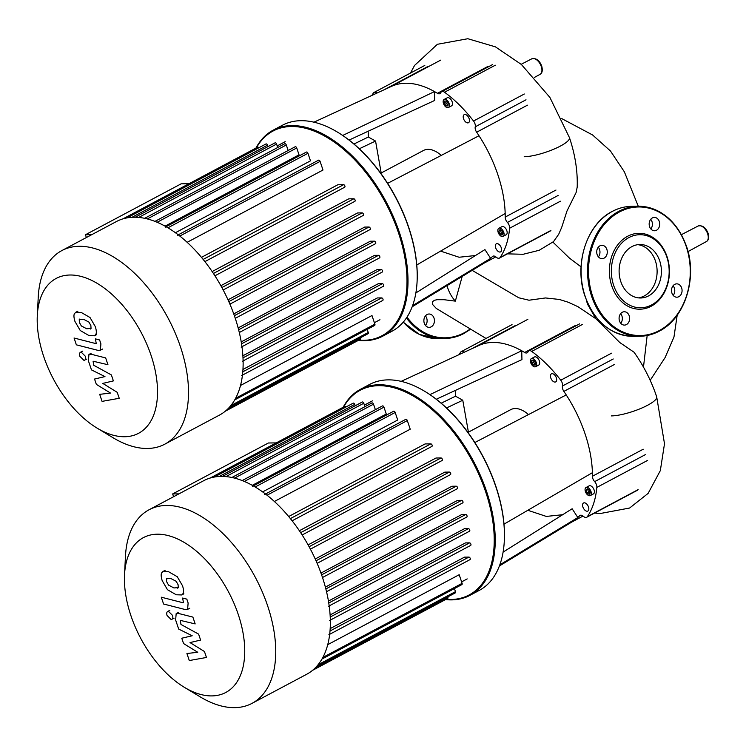 <?xml version="1.0" encoding="UTF-8"?>
<svg xmlns="http://www.w3.org/2000/svg" width="746" height="746" viewBox="0 0 746 746"><rect width="100%" height="100%" fill="white"/><g stroke="black" fill="none" stroke-linecap="round" stroke-linejoin="round"><path stroke-width="1.12" d="M91.73 234.682L85.436 234.757L181.157 183.814L188.99 183.721M86.368 237.536L85.436 234.757M97.176 428.167L113.084 437.753A109.634 62.086 -118 0 0 164.819 444.168L219.436 415.112A109.634 62.086 -118 0 0 235.009 317.544A109.634 62.086 -118 0 0 116.423 221.543L61.815 250.6A109.634 62.086 -118 0 0 38.242 297.104L37.3 315.651A87.711 49.665 62 0 1 85.109 277.652A87.711 49.665 62 0 1 151.028 355.255A87.711 49.665 62 0 1 97.176 428.167A87.711 49.665 62 0 1 43.697 356.495A87.711 49.665 62 0 1 37.3 315.651M164.819 444.168A109.634 62.086 -118 0 0 180.392 346.61A109.634 62.086 -118 0 0 61.815 250.6M165.034 226.159L299.043 154.842L296.731 147.978A1.408 0.793 62 0 0 295.211 146.748L154.926 221.403M175.385 232.733L310.485 160.838L307.949 153.294A1.408 0.793 62 0 0 306.429 152.063L165.295 227.166M187.134 242.319L322.999 170.023L320.099 161.388A1.408 0.793 62 0 0 318.579 160.157L177.445 235.26M344.456 187.283A1.408 0.793 -118 0 0 344.68 187.227A1.408 0.793 -118 0 0 344.811 185.791A1.408 0.793 -118 0 0 343.589 184.691L337.854 184.756L201.439 257.361M354.658 201.373A1.408 0.793 -118 0 0 354.891 201.317A1.408 0.793 -118 0 0 355.012 199.881A1.408 0.793 -118 0 0 353.79 198.781L348.783 198.837L212.125 271.563M363.022 215.482A1.408 0.793 -118 0 0 363.246 215.426A1.408 0.793 -118 0 0 363.377 213.99A1.408 0.793 -118 0 0 362.155 212.89L357.595 212.946L220.853 285.709M369.848 229.609A1.408 0.793 -118 0 0 370.072 229.554A1.408 0.793 -118 0 0 370.202 228.117A1.408 0.793 -118 0 0 368.981 227.017L364.71 227.064L227.996 299.817M375.285 243.755A1.408 0.793 -118 0 0 375.508 243.7A1.408 0.793 -118 0 0 375.639 242.264A1.408 0.793 -118 0 0 374.417 241.163L370.324 241.21L233.731 313.898M238.627 329.76L378.502 255.319L374.501 255.365L238.142 327.932M241.536 343.813L381.206 269.493L377.196 269.539L241.219 341.901M243.01 357.847L382.362 283.685L378.241 283.732L242.888 355.767M242.795 371.816L381.682 297.896L377.28 297.952L242.963 369.429M234.738 399.875L374.678 325.415A1.408 0.793 -118 0 0 374.874 324.156L371.974 315.521L240.51 385.477M225.301 411.186L360.477 339.253A1.408 0.793 -118 0 0 360.682 338.003L360.579 337.696M228.985 407.717L368.048 333.714A1.408 0.793 -118 0 0 368.244 332.464L367.209 329.387M381.682 297.896A1.408 0.793 62 0 1 382.912 299.006A1.408 0.793 62 0 1 382.782 300.433A1.408 0.793 62 0 1 382.558 300.489M382.362 283.685A1.408 0.793 62 0 1 383.593 284.785A1.408 0.793 62 0 1 383.463 286.222A1.408 0.793 62 0 1 383.239 286.277M381.206 269.493A1.408 0.793 62 0 1 382.428 270.593A1.408 0.793 62 0 1 382.297 272.029A1.408 0.793 62 0 1 382.073 272.085M378.502 255.319A1.408 0.793 62 0 1 379.733 256.419A1.408 0.793 62 0 1 379.602 257.855A1.408 0.793 62 0 1 379.378 257.911M144.631 218.326L284.776 143.745A1.408 0.793 62 0 1 286.296 144.976L288.152 150.506M138.7 217.44L276.561 144.071A1.408 0.793 -118 0 0 275.041 142.84L135.222 217.245M276.561 144.071L277.717 147.503M267.982 146.598L267.516 145.19A1.408 0.793 -118 0 0 265.986 143.959L127.1 217.879M258.834 147.773A1.408 0.793 -118 0 0 257.65 147.186L122.959 218.858M79.235 319.614L79.43 322.589L81.37 325.955L86.713 328.762L91.04 328.436L90.863 325.517L88.905 322.095L83.524 319.269L79.235 319.614L79.785 319.027M90.49 329.014L91.04 328.436M80.242 330.515L89.007 335.588L94.5 335.775L95.73 334.478C96.644 333.22 96.514 330.609 95.339 326.664L90.033 317.535L81.23 312.453L75.775 312.276L74.544 313.572C73.63 314.849 73.77 317.47 74.954 321.442L80.242 330.515M76.353 344.829L97.894 350.34L100.365 350.21L100.906 343.831L99.6 339.952L95.395 338.87L96.234 343.44L95.292 343.449L74.059 338.013L76.353 344.829M81.174 352.112C79.58 352.364 79.132 353.753 79.822 356.28L83.962 360.383C85.548 360.131 86.004 358.742 85.314 356.215L81.174 352.112L80.456 352.289L82.61 351.142M83.962 360.383L86.834 359.059M117.225 392.331L102.799 383.407L113.383 380.898L111.378 374.93L93.754 365.279L93.082 361.204L107.956 364.729L105.662 357.912L91.404 354.303L88.942 354.443L88.41 360.85L91.469 369.885L104.972 376.59L94.546 379.043L96.346 384.376L110.529 393.086L99.694 394.336L102.062 401.376L119.239 398.289L117.225 392.331M178.956 493.861L172.652 493.936L268.383 442.993L276.207 442.9M173.594 496.715L172.652 493.936M586.263 299.752L587.475 304.088L595.858 318.71L619.842 342.573L634.053 352.224C643.826 366.072 651.37 380.936 656.685 396.825L656.685 396.825A27.015 6.257 161.4 0 1 640.805 408.463A27.015 6.257 161.4 0 1 611.422 415.904M472.19 270.369L518.768 297.785L528.989 300.218L545.466 297.952L559.323 299.444L568.377 302.279L578.01 306.718L595.858 318.71M462.203 276.421L455.34 301.132L444.038 299.705L437.044 299.696L434.414 300.302L432.568 301.654L432.344 304.2L436.298 308.452L486.019 338.451M410.477 73.061L414.534 65.471L437.398 44.284L467.817 38.727L495.428 46.858L521.389 64.482L549.877 97.39L569.459 137.646C575.147 154.627 577.73 171.114 577.199 187.097L576.117 192.524L566.979 211.006L561.738 227.26L558.726 234.225L553.541 241.601L539.227 250.274L523.142 254.283L507.411 253.854M552.917 242.124L569.375 258.051L581.059 266.844M446.985 285.653A37.281 29.486 89.3 0 0 455.34 301.132M380.73 173.231L423.541 150.45A28.115 15.918 62 0 1 441.259 155.401M273.176 130.158L282.38 125.263A116.665 66.068 62 0 1 337.434 132.098A116.665 66.068 62 0 1 408.566 227.427A116.665 66.068 62 0 1 417.079 281.755A116.665 66.068 62 0 1 391.995 331.233L382.791 336.138A116.665 66.068 -118 0 0 399.362 232.323A116.665 66.068 -118 0 0 273.176 130.158A116.665 66.068 -118 0 0 255.934 148.1M417.098 281.466A115.956 65.667 -118 0 0 417.107 281.167A115.956 65.667 -118 0 0 408.649 227.157A115.956 65.667 -118 0 0 337.938 132.406A115.956 65.667 -118 0 0 337.686 132.247M358.276 340.418A116.665 66.068 -118 0 0 382.791 336.138M256.419 147.839A115.956 65.667 62 0 1 327.354 137.628A115.956 65.667 62 0 1 398.42 232.603A115.956 65.667 62 0 1 358.77 340.157M449.083 103.442A4.569 2.583 62 0 1 448.43 107.508A4.569 2.583 62 0 1 443.488 103.507A4.569 2.583 62 0 1 444.14 99.442A4.569 2.583 62 0 1 449.083 103.442M444.14 99.442L447.208 97.81A4.569 2.583 62 0 1 452.151 101.81A4.569 2.583 62 0 1 451.498 105.876L448.43 107.508M502.384 236.566A4.569 2.583 62 0 1 498.403 232.985A4.569 2.583 62 0 1 498.822 228.313A4.569 2.583 62 0 1 499.55 228.136A4.569 2.583 62 0 1 503.531 231.717A4.569 2.583 62 0 1 503.112 236.379A4.569 2.583 62 0 1 502.384 236.566M498.822 228.313L501.89 226.681A4.569 2.583 62 0 1 502.618 226.504A4.569 2.583 62 0 1 506.599 230.085A4.569 2.583 62 0 1 506.189 234.748L503.112 236.379M495.689 247.868A4.569 2.583 62 0 1 496.342 243.802A4.569 2.583 62 0 1 501.275 247.803A4.569 2.583 62 0 1 500.631 251.868A4.569 2.583 62 0 1 495.689 247.868M467.751 122.904A4.569 2.583 62 0 1 463.77 119.323A4.569 2.583 62 0 1 464.189 114.66A4.569 2.583 62 0 1 464.917 114.483A4.569 2.583 62 0 1 468.908 118.064A4.569 2.583 62 0 1 468.488 122.726A4.569 2.583 62 0 1 467.751 122.904M498.887 230.971L500.025 229.544L502.114 230.924L503.056 233.731L501.918 235.158L499.829 233.768L498.887 230.971L500.417 230.15L501.368 232.957L502.879 233.955M499.829 233.768L501.368 232.957M446.173 105.913L444.42 103.498L444.532 101.055L446.397 101.036L448.15 103.452L448.029 105.895L446.173 105.913L448.066 105.093M446.033 101.036L445.959 102.678L447.703 105.102M444.42 103.498L445.959 102.678M416.781 264.961L505.173 213.515A99.796 56.51 62 0 1 505.21 217.067A5.269 2.984 -118 0 0 507.42 222.448A5.269 2.984 62 0 1 509.621 228.239L560.395 201.215M387.622 183.348L478.997 135.744A99.796 56.51 62 0 1 505.173 213.515M342.712 135.446L434.489 91.581L434.731 100.421L349.091 140.061M391.09 86.545A99.796 56.51 62 0 1 391.482 86.368A99.796 56.51 62 0 1 434.489 91.581A99.796 56.51 62 0 1 437.426 93.297A5.269 2.984 -118 0 0 439.944 93.623A5.269 2.984 -118 0 0 440.802 92.653A5.269 2.984 62 0 1 441.66 91.674A5.269 2.984 62 0 1 444.513 92.234L495.288 65.21M353.958 144.006L368.328 137.022L375.555 141.059L381.197 172.988M359.292 148.78L375.555 141.059M524.317 94.005L473.533 121.029A5.269 2.984 62 0 1 475.239 126.82A5.269 2.984 -118 0 0 476.647 132.21A99.796 56.51 62 0 1 478.997 135.744M473.533 121.029A106.827 60.491 -118 0 0 444.513 92.234M371.872 95.432A106.827 60.491 -118 0 1 373.373 93.054A5.269 2.984 62 0 1 374.026 92.457A5.269 2.984 62 0 1 376.963 93.073M368.328 137.022A99.796 56.51 62 0 1 368.291 133.469A5.269 2.984 -118 0 0 367.937 131.333M440.597 251.104L459.088 257.239L475.444 255.533M415.876 292.926L484.928 249.584L490.616 258.358A99.796 56.51 62 0 1 485.208 262.471A99.796 56.51 62 0 1 484.853 262.676M550.902 230.458L500.128 257.482A5.269 2.984 62 0 1 499.475 258.079A5.269 2.984 62 0 1 496.155 257.146A5.269 2.984 -118 0 0 492.845 256.223A5.269 2.984 -118 0 0 492.379 256.587A99.796 56.51 62 0 1 490.616 258.358L412.594 305.655M500.128 257.482A106.827 60.491 -118 0 0 509.621 228.239M638.417 297.878A26.744 21.149 89.3 0 0 655.417 260.941A26.744 21.149 89.3 0 0 637.802 244.669M620.803 281.606A26.744 21.149 89.3 0 0 640.572 297.99A26.744 21.149 89.3 0 0 659.716 260.895A26.744 21.149 89.3 0 0 639.956 244.511A26.744 21.149 89.3 0 0 620.803 281.606M667.017 256.559A37.953 30.017 89.3 0 0 627.628 236.268A37.953 30.017 89.3 0 0 611.785 285.951A37.953 30.017 89.3 0 0 651.174 306.252A37.953 30.017 89.3 0 0 667.017 256.559M666.849 257.1A36.545 28.907 89.3 0 0 628.925 237.554A36.545 28.907 89.3 0 0 613.669 285.401A36.545 28.907 89.3 0 0 651.603 304.937A36.545 28.907 89.3 0 0 666.849 257.1M650.726 219.315A6.677 5.278 -90.7 0 1 650.838 228.947M656.508 230.244A6.677 5.278 89.3 0 0 659.604 222.737A6.677 5.278 89.3 0 0 654.363 217.412A6.677 5.278 89.3 0 0 652.368 217.935A6.677 5.278 89.3 0 0 649.272 225.441A6.677 5.278 89.3 0 0 654.512 230.766A6.677 5.278 89.3 0 0 656.508 230.244M598.292 247.215A6.677 5.278 -90.7 0 1 599.551 249.49A6.677 5.278 -90.7 0 1 598.404 256.848M606.862 249.406A6.677 5.278 89.3 0 0 601.929 245.313A6.677 5.278 89.3 0 0 597.145 254.572A6.677 5.278 89.3 0 0 602.087 258.666A6.677 5.278 89.3 0 0 606.862 249.406M622.295 312.266A6.677 5.278 89.3 0 0 619.199 319.773A6.677 5.278 89.3 0 0 624.439 325.097A6.677 5.278 89.3 0 0 626.435 324.585A6.677 5.278 89.3 0 0 629.531 317.078A6.677 5.278 89.3 0 0 624.29 311.753A6.677 5.278 89.3 0 0 622.295 312.266M673.088 285.746A6.677 5.278 -90.7 0 1 674.347 288.021A6.677 5.278 -90.7 0 1 673.2 295.388M671.941 293.113A6.677 5.278 89.3 0 0 676.874 297.197A6.677 5.278 89.3 0 0 681.648 287.937A6.677 5.278 89.3 0 0 676.715 283.853A6.677 5.278 89.3 0 0 671.941 293.113M620.653 313.646A6.677 5.278 -90.7 0 1 620.765 323.288M427.085 314.532A6.677 5.278 -90.7 0 1 429.071 314.01A6.677 5.278 -90.7 0 1 434.321 319.335A6.677 5.278 -90.7 0 1 431.225 326.841A6.677 5.278 -90.7 0 1 429.23 327.363A6.677 5.278 -90.7 0 1 423.989 322.03A6.677 5.278 -90.7 0 1 427.085 314.532M425.556 325.545A6.677 5.278 89.3 0 0 425.444 315.912M467.956 432.41L510.768 409.629A28.115 15.918 62 0 1 528.485 414.58M360.402 389.337L369.606 384.442A116.665 66.068 62 0 1 424.66 391.277A116.665 66.068 62 0 1 495.792 486.606A116.665 66.068 62 0 1 504.305 540.943A116.665 66.068 62 0 1 479.221 590.422L470.017 595.317A116.665 66.068 -118 0 0 486.588 491.502A116.665 66.068 -118 0 0 360.402 389.337A116.665 66.068 -118 0 0 343.151 407.279M504.315 540.645A115.956 65.667 -118 0 0 504.333 540.346A115.956 65.667 -118 0 0 495.866 486.336A115.956 65.667 -118 0 0 425.164 391.585A115.956 65.667 -118 0 0 424.912 391.426M445.502 599.597A116.665 66.068 -118 0 0 470.017 595.317M343.645 407.018A115.956 65.667 62 0 1 414.58 396.807A115.956 65.667 62 0 1 485.646 491.782A115.956 65.667 62 0 1 445.996 599.336M536.299 362.621A4.569 2.583 62 0 1 535.656 366.687A4.569 2.583 62 0 1 530.714 362.687A4.569 2.583 62 0 1 531.357 358.621A4.569 2.583 62 0 1 536.299 362.621M531.357 358.621L534.425 356.989A4.569 2.583 62 0 1 539.367 360.989A4.569 2.583 62 0 1 538.724 365.055L535.656 366.687M589.61 495.745A4.569 2.583 62 0 1 585.629 492.164A4.569 2.583 62 0 1 586.048 487.502A4.569 2.583 62 0 1 586.776 487.315A4.569 2.583 62 0 1 590.757 490.896A4.569 2.583 62 0 1 590.338 495.568A4.569 2.583 62 0 1 589.61 495.745M586.048 487.502L589.116 485.87A4.569 2.583 62 0 1 589.844 485.683A4.569 2.583 62 0 1 593.825 489.264A4.569 2.583 62 0 1 593.406 493.927L590.338 495.568M582.915 507.047A4.569 2.583 62 0 1 583.558 502.981A4.569 2.583 62 0 1 588.501 506.982A4.569 2.583 62 0 1 587.857 511.047A4.569 2.583 62 0 1 582.915 507.047M554.977 382.083A4.569 2.583 62 0 1 550.996 378.502A4.569 2.583 62 0 1 551.415 373.839A4.569 2.583 62 0 1 552.143 373.662A4.569 2.583 62 0 1 556.124 377.243A4.569 2.583 62 0 1 555.705 381.905A4.569 2.583 62 0 1 554.977 382.083M586.114 490.15L587.251 488.723L589.331 490.113L590.282 492.92L589.135 494.337L587.055 492.957L586.114 490.15L587.643 489.329L588.585 492.136L590.095 493.143M587.055 492.957L588.585 492.136M533.39 365.092L531.646 362.677L531.758 360.234L533.623 360.215L535.367 362.631L535.255 365.074L533.39 365.092L535.292 364.272M533.259 360.215L533.176 361.857L534.929 364.281M531.646 362.677L533.176 361.857M504.007 524.149L592.399 472.694A99.796 56.51 62 0 1 592.427 476.246A5.269 2.984 -118 0 0 594.646 481.627A5.269 2.984 62 0 1 596.837 487.418L647.621 460.394M474.848 442.527L566.223 394.923A99.796 56.51 62 0 1 592.399 472.694M429.929 394.625L521.715 350.76L521.948 359.6L436.317 399.241M478.317 345.734A99.796 56.51 62 0 1 478.708 345.547A99.796 56.51 62 0 1 521.715 350.76A99.796 56.51 62 0 1 524.652 352.476A5.269 2.984 -118 0 0 527.161 352.802A5.269 2.984 -118 0 0 528.019 351.832A5.269 2.984 62 0 1 528.877 350.853A5.269 2.984 62 0 1 531.739 351.413L582.514 324.389M441.184 403.194L455.545 396.201L462.781 400.238L468.423 432.167M446.518 407.959L462.781 400.238M611.534 353.184L560.759 380.208A5.269 2.984 62 0 1 562.465 385.999A5.269 2.984 -118 0 0 563.873 391.389A99.796 56.51 62 0 1 566.223 394.923M560.759 380.208A106.827 60.491 -118 0 0 531.739 351.413M459.088 354.611A106.827 60.491 -118 0 1 460.59 352.233A5.269 2.984 62 0 1 461.242 351.636A5.269 2.984 62 0 1 464.189 352.252M455.545 396.201A99.796 56.51 62 0 1 455.517 392.648A5.269 2.984 -118 0 0 455.163 390.512M527.823 510.283L546.314 516.418L562.67 514.712M503.102 552.105L572.145 508.763L577.842 517.538A99.796 56.51 62 0 1 572.434 521.65A99.796 56.51 62 0 1 572.079 521.864M638.128 489.637L587.354 516.661A5.269 2.984 62 0 1 586.701 517.258A5.269 2.984 62 0 1 583.381 516.335A5.269 2.984 -118 0 0 580.062 515.402A5.269 2.984 -118 0 0 579.605 515.766A99.796 56.51 62 0 1 577.842 517.538L499.82 564.834M587.354 516.661A106.827 60.491 -118 0 0 596.837 487.418M184.402 687.346L200.31 696.932A109.634 62.086 -118 0 0 252.045 703.347L306.662 674.291A109.634 62.086 -118 0 0 322.235 576.723A109.634 62.086 -118 0 0 203.649 480.722L149.032 509.779A109.634 62.086 -118 0 0 125.459 556.283L124.526 574.83A87.711 49.665 62 0 1 172.326 536.84A87.711 49.665 62 0 1 238.244 614.434A87.711 49.665 62 0 1 184.402 687.346A87.711 49.665 62 0 1 130.923 615.674A87.711 49.665 62 0 1 124.526 574.83M252.045 703.347A109.634 62.086 -118 0 0 267.618 605.789A109.634 62.086 -118 0 0 149.032 509.779M252.26 485.338L386.269 414.021L383.957 407.157A1.408 0.793 62 0 0 382.437 405.927L242.152 480.583M262.611 491.912L397.711 420.017L395.175 412.473A1.408 0.793 62 0 0 393.646 411.242L252.521 486.355M274.36 501.498L410.225 429.202L407.316 420.567A1.408 0.793 62 0 0 405.796 419.336L264.671 494.439M431.682 446.462A1.408 0.793 -118 0 0 431.906 446.406A1.408 0.793 -118 0 0 432.037 444.97A1.408 0.793 -118 0 0 430.815 443.87L425.08 443.935L288.655 516.54M441.884 460.552A1.408 0.793 -118 0 0 442.108 460.496A1.408 0.793 -118 0 0 442.238 459.06A1.408 0.793 -118 0 0 441.017 457.96L436.009 458.016L299.351 530.742M450.248 474.661A1.408 0.793 -118 0 0 450.472 474.605A1.408 0.793 -118 0 0 450.603 473.169A1.408 0.793 -118 0 0 449.372 472.069L444.821 472.125L308.079 544.888M457.074 488.789A1.408 0.793 -118 0 0 457.298 488.733A1.408 0.793 -118 0 0 457.429 487.297A1.408 0.793 -118 0 0 456.207 486.196L451.936 486.243L315.222 558.996M462.511 502.935A1.408 0.793 -118 0 0 462.734 502.879A1.408 0.793 -118 0 0 462.865 501.443A1.408 0.793 -118 0 0 461.634 500.342L457.55 500.389L320.957 573.077M325.843 588.939L465.728 514.498L461.727 514.544L325.368 587.111M328.762 603.001L468.423 528.672L464.422 528.718L328.445 601.08M330.226 617.026L469.588 542.864L465.467 542.911L330.114 614.946M330.021 630.995L468.908 557.085L464.497 557.131L330.189 628.608M321.964 659.063L461.905 584.594A1.408 0.793 -118 0 0 462.1 583.344L459.191 574.709L327.736 644.665M312.527 670.365L447.703 598.432A1.408 0.793 -118 0 0 447.908 597.182L447.796 596.875M316.211 666.896L455.265 592.902A1.408 0.793 -118 0 0 455.47 591.643L454.435 588.566M468.908 557.085A1.408 0.793 62 0 1 470.139 558.185A1.408 0.793 62 0 1 470.008 559.621A1.408 0.793 62 0 1 469.784 559.677M469.588 542.864A1.408 0.793 62 0 1 470.81 543.965A1.408 0.793 62 0 1 470.689 545.401A1.408 0.793 62 0 1 470.465 545.457M468.423 528.672A1.408 0.793 62 0 1 469.654 529.772A1.408 0.793 62 0 1 469.523 531.208A1.408 0.793 62 0 1 469.299 531.264M465.728 514.498A1.408 0.793 62 0 1 466.949 515.598A1.408 0.793 62 0 1 466.828 517.034A1.408 0.793 62 0 1 466.595 517.09M231.857 477.505L371.993 402.924A1.408 0.793 62 0 1 373.513 404.155L375.378 409.685M225.917 476.619L363.787 403.25A1.408 0.793 -118 0 0 362.267 402.019L222.448 476.424M363.787 403.25L364.943 406.682M355.208 405.777L354.732 404.379A1.408 0.793 -118 0 0 353.212 403.148L214.326 477.058M346.06 406.952A1.408 0.793 -118 0 0 344.866 406.365L210.176 478.037M166.451 578.793L166.647 581.768L168.587 585.144L173.939 587.951L178.266 587.615L178.089 584.696L176.131 581.274L170.741 578.458L166.451 578.793L167.011 578.206M177.716 588.193L178.266 587.615M167.468 589.694L176.233 594.767L181.726 594.954L182.956 593.657C183.87 592.399 183.74 589.797 182.565 585.843L177.259 576.714L168.447 571.641L163.001 571.455L161.761 572.751C160.856 574.028 160.996 576.649 162.18 580.621L167.468 589.694M163.579 604.008L185.111 609.519L187.591 609.389L188.132 603.01L186.826 599.131L182.621 598.05L183.46 602.628L182.518 602.628L161.285 597.192L163.579 604.008M168.4 611.291C166.806 611.552 166.358 612.942 167.048 615.459L171.179 619.562C172.774 619.311 173.231 617.921 172.54 615.394L168.4 611.291L167.682 611.468L169.836 610.321M171.179 619.562L174.06 618.238M204.451 651.51L190.025 642.586L200.609 640.077L198.595 634.109L180.98 624.467L180.308 620.383L195.172 623.908L192.878 617.091L178.62 613.482L176.168 613.622L175.636 620.029L178.686 629.074L192.198 635.769L181.772 638.222L183.563 643.556L197.755 652.265L186.92 653.524L189.288 660.555L206.456 657.468L204.451 651.51M228.285 408.454L360.682 338.003M230.831 405.591L368.244 332.464M235.643 398.252L374.874 324.156M167.915 227.81L307.949 153.294M157.108 222.28L296.731 147.978M147.298 218.942L286.296 144.976M179.786 236.053L320.099 161.388M234.365 315.689L374.417 241.163M228.798 301.617L368.981 227.017M221.87 287.546L362.155 212.89M213.412 273.484L353.79 198.781M203.136 259.431L343.589 184.691M132.005 217.31L267.516 145.19M698.135 226.01C702.434 225.059 705.753 227.483 708.085 233.293C709.129 237.704 708.569 240.454 706.397 241.545A8.793 4.98 -118 0 0 707.618 233.731A8.793 4.98 -118 0 0 699.506 225.674A8.793 4.98 -118 0 0 698.135 226.01L681.434 234.664M531.786 58.813C536.094 57.852 539.414 60.286 541.745 66.096C542.79 70.506 542.221 73.248 540.057 74.339A8.793 4.98 -118 0 0 541.279 66.525A8.793 4.98 -118 0 0 533.166 58.477A8.793 4.98 -118 0 0 531.786 58.813L521.193 64.305M643.481 367.088L647.164 335.495M569.459 137.646A27.015 6.257 161.4 0 1 553.579 149.284A27.015 6.257 161.4 0 1 524.196 156.725M428.111 66.366L384.199 89.734M488.201 66.273L437.426 93.297M492.379 256.587L493.395 256.046M555.984 190.044L505.21 217.067M507.42 222.448L558.195 195.424M476.647 132.21L527.422 105.186M526.014 99.796L475.239 126.82M631.769 206.334A65.005 51.418 89.3 0 0 612.354 211.398A65.005 51.418 89.3 0 0 585.218 296.507A65.005 51.418 89.3 0 0 633.27 336.343C610.638 335.243 594.515 321.778 584.901 295.966C573.777 264.392 586.766 224.052 612.242 211.426C618.471 208.125 624.98 206.428 631.769 206.334L638.222 206.26A65.005 51.418 89.3 0 0 618.798 211.323A65.005 51.418 89.3 0 0 591.671 296.432A65.005 51.418 89.3 0 0 639.723 336.269A65.005 51.418 89.3 0 0 659.138 331.196M686.273 246.087A65.005 51.418 89.3 0 0 638.222 206.26C660.695 207.332 676.771 220.648 686.451 246.199C697.818 277.829 684.856 318.495 659.25 331.168C653.02 334.469 646.512 336.176 639.723 336.269L633.27 336.343M686.189 246.357A64.305 50.868 89.3 0 0 619.45 211.967A64.305 50.868 89.3 0 0 592.613 296.153A64.305 50.868 89.3 0 0 659.352 330.543A64.305 50.868 89.3 0 0 686.189 246.357M406.999 317.134A64.305 50.868 89.3 0 0 464.143 332.809A64.305 50.868 89.3 0 0 470.297 328.883M406.439 317.983A65.005 51.418 89.3 0 0 444.513 338.525A65.005 51.418 89.3 0 0 463.928 333.462M403.288 322.113A65.005 51.418 89.3 0 0 438.061 338.6L444.513 338.525C451.293 338.432 457.802 336.735 464.04 333.434L470.707 329.135M515.337 325.545L471.416 348.914M575.427 325.461L524.652 352.476M579.605 515.766L580.621 515.225M643.211 449.223L592.427 476.246M594.646 481.627L645.421 454.612M563.873 391.389L614.648 364.374M613.24 358.975L562.465 385.999M315.511 667.633L447.908 597.182M318.057 664.77L455.47 591.643M322.859 657.44L462.1 583.344M255.141 486.998L395.175 412.473M244.324 481.459L383.957 407.157M234.524 478.121L373.513 404.155M267.012 495.232L407.316 420.567M321.591 574.868L461.634 500.342M316.024 560.796L456.207 486.196M309.096 546.725L449.372 472.069M300.638 532.663L441.017 457.96M290.362 518.61L430.815 443.87M219.231 476.489L354.732 404.379M277.186 145.936L285.205 141.665M374.38 322.701L379.966 319.726M383.463 286.222L242.329 361.325M382.297 272.029L241.163 347.132M379.602 257.855L239.307 332.52M382.782 300.433L241.648 375.546M214.923 275.796L354.891 201.317M223.166 289.97L363.246 215.426M229.899 304.144L370.072 229.554M204.889 261.622L344.68 187.227M235.27 318.328L375.508 243.7M77.938 311.129L75.775 312.276M96.654 334.628L94.5 335.775M102.528 349.063L100.365 350.21M91.096 353.296L88.942 354.443M650.186 380.301L665.096 357.586L673.964 337.043L677.191 315.176M638.287 206.26L624.355 171.822L610.48 151.018L592.604 134.979L561.803 118.623M540.057 74.339L534.462 77.397M688.026 251.57L706.397 241.545M594.637 513.034L599.803 513.602L629.624 508.026L648.134 493.376L660.331 470.614L664.5 443.749L656.685 396.825M337.938 132.406L337.434 132.098M417.107 281.167L417.079 281.755M313.945 122.185L391.491 86.368M412.184 306.774L485.208 262.461M440.644 60.146L390.615 86.769M495.829 256.876L484.387 262.965M374.026 92.457L424.8 65.434M441.66 91.674L492.435 64.65M499.475 258.079L550.25 231.055M438.061 338.6L419.439 334.46L403.241 322.169M425.164 391.585L424.66 391.277M504.333 540.346L504.305 540.943M401.171 381.365L478.708 345.547M499.4 565.953L572.434 521.65M527.87 319.325L477.841 345.948M583.055 516.055L571.613 522.144M461.242 351.636L512.026 324.622M528.877 350.853L579.661 323.839M586.701 517.258L637.476 490.234M364.412 405.115L372.431 400.854M461.606 581.88L467.192 578.905M470.689 545.401L329.555 620.513M469.523 531.208L328.389 606.321M466.828 517.034L326.524 591.699M470.008 559.621L328.874 634.725M302.149 534.975L442.108 460.496M310.392 549.149L450.472 474.605M317.125 563.323L457.298 488.733M292.106 520.801L431.906 446.406M322.496 577.507L462.734 502.879M165.155 570.308L163.001 571.455M183.88 593.807L181.726 594.954M189.745 608.242L187.591 609.389M178.322 612.475L176.168 613.622"/></g></svg>
